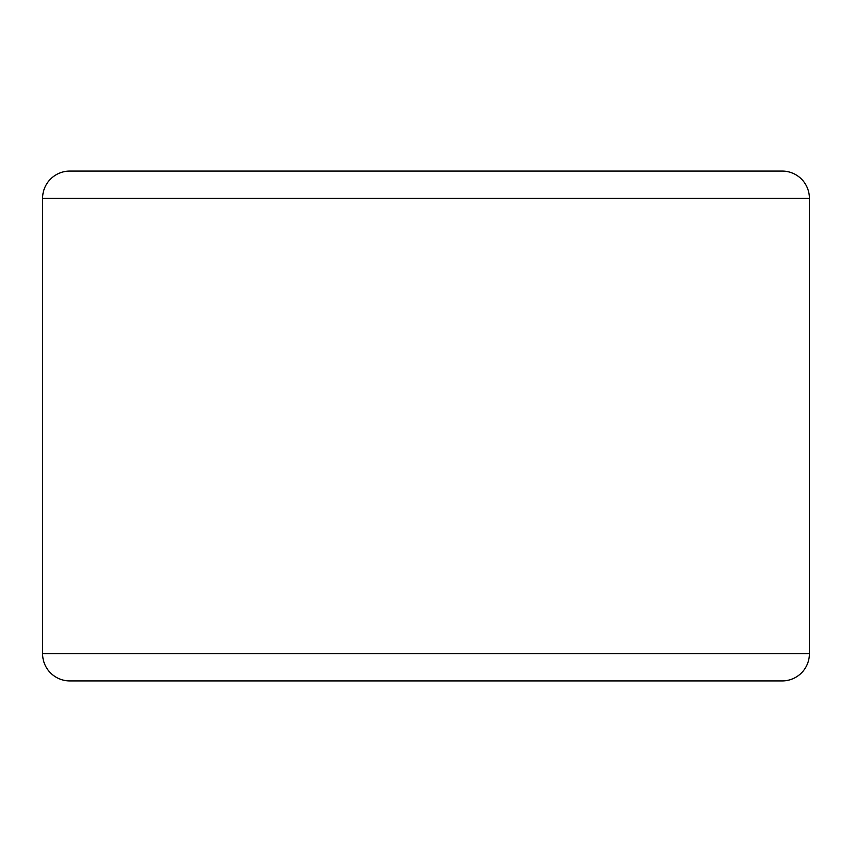 <?xml version="1.0" encoding="UTF-8"?>
<svg xmlns="http://www.w3.org/2000/svg" width="852" height="852" viewBox="0 0 852 852"><rect width="100%" height="100%" fill="white"/><g stroke="black" fill="none" stroke-linecap="round" stroke-linejoin="round"><path stroke-width="1.28" d="M736.437 171.082L588.018 171.082M809.4 198.271L809.4 653.729A27.189 27.189 0 0 1 782.211 680.918L69.789 680.918A27.189 27.189 0 0 1 42.6 653.729L42.6 198.271A27.189 27.189 0 0 1 69.789 171.082L782.211 171.082A27.189 27.189 0 0 1 809.4 198.271A27.189 27.189 0 0 0 782.211 171.082A27.189 27.189 0 0 1 809.4 198.271L42.6 198.271A27.189 27.189 0 0 1 69.789 171.082M69.789 680.918A27.189 27.189 0 0 1 42.6 653.729L809.4 653.729"/></g></svg>
